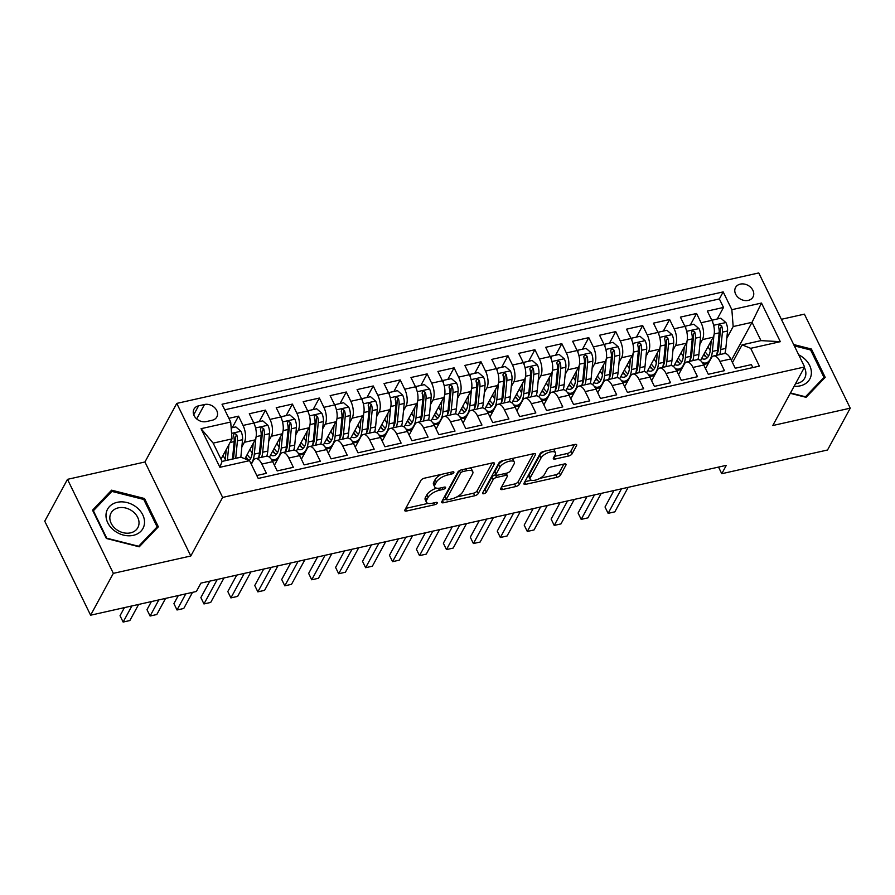 <?xml version="1.0" encoding="UTF-8"?>
<svg xmlns="http://www.w3.org/2000/svg" width="895" height="895" viewBox="0 0 895 895"><rect width="100%" height="100%" fill="white"/><g stroke="black" fill="none" stroke-linecap="round" stroke-linejoin="round"><path stroke-width="1.34" d="M453.81 472.594A2.137 0.873 154 0 0 453.877 472.079A2.137 0.873 154 0 0 452.579 471.866L424.487 478.165A3.043 1.253 154 0 0 420.941 480.391L404.876 509.96A3.043 1.253 154 0 0 404.786 510.709A3.043 1.253 154 0 0 406.632 511.011L434.735 504.713A2.137 0.873 154 0 0 437.207 503.147A2.137 0.873 154 0 0 437.275 502.632A2.137 0.873 154 0 0 435.977 502.419L432.341 503.236A9.744 4.005 154 0 1 426.445 502.24A9.744 4.005 154 0 1 426.736 499.869L428.078 497.407A9.744 4.005 154 0 1 439.4 490.259L443.036 489.442A2.137 0.873 154 0 0 445.509 487.876A2.137 0.873 154 0 0 445.576 487.35A2.137 0.873 154 0 0 444.278 487.137L440.642 487.954A9.744 4.005 154 0 1 434.746 486.969A9.744 4.005 154 0 1 435.037 484.598L436.38 482.125A9.744 4.005 154 0 1 447.701 474.976L451.337 474.16A2.137 0.873 154 0 0 453.81 472.594M740.299 284.118A9.923 7.831 28.5 0 0 735.545 287.519A9.923 7.831 28.5 0 0 737.648 296.972A9.923 7.831 28.5 0 0 748.231 300.384A9.923 7.831 28.5 0 0 752.997 296.995A9.923 7.831 28.5 0 0 750.894 287.53A9.923 7.831 28.5 0 0 740.299 284.118M568.538 456.036A3.043 1.253 154 0 0 572.084 453.799L576.581 445.509A3.043 1.253 154 0 0 576.682 444.77A3.043 1.253 154 0 0 574.836 444.457L543.623 451.449A3.043 1.253 154 0 0 540.088 453.687L524.022 483.255A3.043 1.253 154 0 0 523.933 483.994A3.043 1.253 154 0 0 525.779 484.307L556.981 477.315A3.043 1.253 154 0 0 560.516 475.077L565.964 465.053A3.043 1.253 154 0 0 566.054 464.315A3.043 1.253 154 0 0 564.208 464.002L550.861 467A3.043 1.253 154 0 0 547.315 469.237L544.619 474.205A8.144 3.356 154 0 1 537.067 479.619A8.144 3.356 154 0 1 530.22 479.362A8.144 3.356 154 0 1 530.466 477.371L541.05 457.904A8.144 3.356 154 0 1 548.601 452.49A8.144 3.356 154 0 1 555.448 452.758A8.144 3.356 154 0 1 555.202 454.738L553.434 457.983A3.043 1.253 154 0 0 553.345 458.721A3.043 1.253 154 0 0 555.191 459.034L568.538 456.036L567.307 453.496A3.043 1.253 154 0 0 570.842 451.259L574.5 444.535M772.788 425.528L850.25 408.165L827.517 450.006L721.762 473.712L726.304 465.344L200.905 583.126L196.363 591.494L90.608 615.201L113.341 573.359L190.803 555.996L222.631 497.419L804.616 366.961L772.788 425.528M494.342 463.946A3.043 1.253 154 0 0 494.432 463.207A3.043 1.253 154 0 0 492.586 462.894L461.372 469.886A3.043 1.253 154 0 0 457.837 472.124L441.772 501.692A3.043 1.253 154 0 0 441.683 502.442A3.043 1.253 154 0 0 443.528 502.744L474.73 495.752A3.043 1.253 154 0 0 478.266 493.514L494.342 463.946L493.783 462.816M502.498 460.668L533.711 453.675A3.043 1.253 154 0 1 535.557 453.989A3.043 1.253 154 0 1 535.456 454.727L519.391 484.296A3.043 1.253 154 0 1 515.856 486.533L502.498 489.52A3.043 1.253 154 0 1 500.652 489.218A3.043 1.253 154 0 1 500.752 488.469L507.264 476.487A3.043 1.253 154 0 0 507.353 475.737A3.043 1.253 154 0 0 505.518 475.435L496.658 477.415A3.043 1.253 154 0 0 493.111 479.653L486.332 492.138A2.137 0.873 154 0 1 484.352 493.559A2.137 0.873 154 0 1 482.562 493.492A2.137 0.873 154 0 1 482.629 492.966L498.962 462.905A3.043 1.253 154 0 1 502.498 460.668M717.242 318.978L723.507 307.444L707.341 311.068L711.872 320.343L701.087 322.759A12.407 5.65 77.4 0 1 702.407 339.619L699.879 344.273M690.302 325.019L696.567 313.485L680.401 317.11L684.921 326.384L674.148 328.801A12.407 5.65 77.4 0 1 675.468 345.66L672.939 350.314M663.352 331.06L669.628 319.526L653.462 323.151L657.982 332.425L647.208 334.842A12.407 5.65 77.4 0 1 648.528 351.701L646 356.355M636.412 337.102L642.677 325.567L626.511 329.192L631.042 338.467L620.257 340.883A12.407 5.65 77.4 0 1 621.577 357.743L619.049 362.397M609.473 343.143L615.738 331.609L599.572 335.233L604.091 344.508L593.318 346.924A12.407 5.65 77.4 0 1 594.638 363.784L592.11 368.438M582.522 349.184L588.798 337.65L572.621 341.275L577.152 350.549L566.378 352.966A12.407 5.65 77.4 0 1 567.687 369.825L565.159 374.479M555.582 355.225L561.847 343.691L545.681 347.316L550.201 356.59L539.428 359.007A12.407 5.65 77.4 0 1 540.748 375.866L538.219 380.509M528.643 361.256L534.908 349.732L518.742 353.357L523.262 362.632L512.488 365.048A12.407 5.65 77.4 0 1 513.808 381.897L511.28 386.55M501.692 367.297L507.957 355.762L491.791 359.387L496.322 368.662L485.537 371.078A12.407 5.65 77.4 0 1 486.858 387.938L484.329 392.592M474.753 373.338L481.018 361.804L464.852 365.428L469.372 374.703L458.598 377.119A12.407 5.65 77.4 0 1 459.918 393.979L457.39 398.633M447.813 379.379L454.078 367.845L437.912 371.47L442.432 380.744L431.658 383.161A12.407 5.65 77.4 0 1 432.979 400.02L430.45 404.674M420.863 385.421L427.128 373.886L410.962 377.511L415.493 386.785L404.708 389.202A12.407 5.65 77.4 0 1 406.028 406.061L403.5 410.715M393.923 391.462L400.188 379.928L384.022 383.552L388.542 392.827L377.768 395.243A12.407 5.65 77.4 0 1 379.088 412.103L376.56 416.757M366.972 397.503L373.249 385.969L357.083 389.594L361.602 398.868L350.829 401.284A12.407 5.65 77.4 0 1 352.149 418.144L349.621 422.798M340.033 403.544L346.298 392.01L330.132 395.635L334.663 404.909L323.878 407.326A12.407 5.65 77.4 0 1 325.198 424.185L322.67 428.828M313.093 409.574L319.358 398.051L303.192 401.676L307.712 410.95L296.939 413.367A12.407 5.65 77.4 0 1 298.259 430.215L295.73 434.869M286.143 415.616L292.408 404.081L276.242 407.706L280.773 416.981L269.988 419.397A12.407 5.65 77.4 0 1 271.308 436.257L268.78 440.911M259.203 421.657L265.468 410.123L249.302 413.747L253.822 423.022A12.407 5.65 77.4 0 1 255.142 439.881L244.883 458.777M256.775 475.502L266.408 473.343L261.888 464.069A12.407 5.65 77.4 0 0 255.534 458.654A12.407 5.65 77.4 0 0 253.296 460.601L251.294 464.27M255.534 458.654L266.318 456.237A12.407 5.65 77.4 0 1 272.662 461.652L277.193 470.927L293.359 467.302L288.828 458.027A12.407 5.65 77.4 0 0 282.484 452.613A12.407 5.65 77.4 0 0 280.236 454.559L274.418 465.255M282.484 452.613L293.258 450.196A12.407 5.65 -102.6 0 1 299.612 455.611L304.132 464.885L320.298 461.261L315.778 451.986A12.407 5.65 77.4 0 0 309.424 446.571A12.407 5.65 77.4 0 0 307.175 448.518L301.369 459.213M309.424 446.571L320.197 444.155A12.407 5.65 -102.6 0 1 326.552 449.57L331.072 458.844L347.238 455.219L342.718 445.945A12.407 5.65 77.4 0 0 336.363 440.53A12.407 5.65 77.4 0 0 334.126 442.477L328.308 453.172M336.363 440.53L347.148 438.114A12.407 5.65 -102.6 0 1 353.491 443.528L358.022 452.803L374.188 449.178L369.657 439.904A12.407 5.65 77.4 0 0 363.314 434.489A12.407 5.65 77.4 0 0 361.065 436.436L355.259 447.131M363.314 434.489L374.088 432.072A12.407 5.65 -102.6 0 1 380.442 437.487L384.962 446.762L401.128 443.137L396.608 433.862A12.407 5.65 77.4 0 0 390.254 428.448A12.407 5.65 77.4 0 0 388.016 430.394L382.199 441.09M390.254 428.448L401.027 426.042A12.407 5.65 -102.6 0 1 407.382 431.446L411.913 440.72L428.078 437.107L423.548 427.821A12.407 5.65 77.4 0 0 417.193 422.418A12.407 5.65 77.4 0 0 414.956 424.353L409.138 435.059M417.193 422.418L427.978 420.001A12.407 5.65 -102.6 0 1 434.332 425.416L438.852 434.69L455.018 431.066L450.498 421.791A12.407 5.65 77.4 0 0 444.144 416.376A12.407 5.65 77.4 0 0 441.895 418.312L436.089 429.018M444.144 416.376L454.917 413.96A12.407 5.65 -102.6 0 1 461.272 419.375L465.792 428.649L481.957 425.024L477.438 415.75A12.407 5.65 77.4 0 0 471.083 410.335A12.407 5.65 77.4 0 0 468.846 412.282L463.028 422.977M471.083 410.335L481.857 407.919A12.407 5.65 -102.6 0 1 488.211 413.333L492.742 422.608L508.908 418.983L504.377 409.709A12.407 5.65 77.4 0 0 498.034 404.294A12.407 5.65 77.4 0 0 495.785 406.24L489.968 416.936M498.034 404.294L508.807 401.877A12.407 5.65 -102.6 0 1 515.162 407.292L519.682 416.567L535.848 412.942L531.328 403.667A12.407 5.65 77.4 0 0 524.973 398.253A12.407 5.65 77.4 0 0 522.725 400.199L516.918 410.894M524.973 398.253L535.747 395.836A12.407 5.65 -102.6 0 1 542.101 401.251L546.621 410.525L562.787 406.901L558.267 397.626A12.407 5.65 77.4 0 0 551.913 392.211A12.407 5.65 77.4 0 0 549.675 394.158L543.858 404.853M551.913 392.211L562.698 389.795A12.407 5.65 -102.6 0 1 569.041 395.21L573.572 404.484L589.738 400.859L585.207 391.585A12.407 5.65 77.4 0 0 578.864 386.17A12.407 5.65 77.4 0 0 576.615 388.117L570.797 398.812M578.864 386.17L589.637 383.754A12.407 5.65 -102.6 0 1 595.992 389.168L600.511 398.443L616.677 394.818L612.158 385.544A12.407 5.65 77.4 0 0 605.803 380.129A12.407 5.65 77.4 0 0 603.554 382.075L597.748 392.771M605.803 380.129L616.577 377.712A12.407 5.65 -102.6 0 1 622.931 383.127L627.451 392.402L643.617 388.777L639.097 379.502A12.407 5.65 77.4 0 0 632.743 374.099A12.407 5.65 77.4 0 0 630.505 376.034L624.688 386.741M632.743 374.099L643.527 371.682A12.407 5.65 -102.6 0 1 649.871 377.086L654.402 386.371L670.568 382.747L666.037 373.472A12.407 5.65 77.4 0 0 659.693 368.058A12.407 5.65 77.4 0 0 657.445 369.993L651.638 380.699M659.693 368.058L670.467 365.641A12.407 5.65 -102.6 0 1 676.821 371.056L681.341 380.33L697.507 376.705L692.987 367.431A12.407 5.65 77.4 0 0 686.633 362.016A12.407 5.65 77.4 0 0 684.395 363.963L678.578 374.658M686.633 362.016L697.406 359.6A12.407 5.65 -102.6 0 1 703.761 365.015L708.292 374.289L724.458 370.664L719.927 361.39A12.407 5.65 77.4 0 0 713.572 355.975A12.407 5.65 77.4 0 0 711.335 357.922L705.517 368.617M711.872 320.343A12.407 5.65 -102.6 0 1 713.192 337.202L700.494 360.573M684.921 326.384A12.407 5.65 -102.6 0 1 686.241 343.244L673.543 366.603M657.982 332.425A12.407 5.65 -102.6 0 1 659.302 349.285L646.604 372.644M631.042 338.467A12.407 5.65 -102.6 0 1 632.362 355.326L619.664 378.686M604.091 344.508A12.407 5.65 -102.6 0 1 605.412 361.367L592.714 384.727M577.152 350.549A12.407 5.65 -102.6 0 1 578.472 367.409L565.774 390.768M550.201 356.59A12.407 5.65 -102.6 0 1 551.521 373.45L538.835 396.809M523.262 362.632A12.407 5.65 -102.6 0 1 524.582 379.48L511.884 402.851M496.322 368.662A12.407 5.65 -102.6 0 1 497.642 385.521L484.945 408.892M469.372 374.703A12.407 5.65 -102.6 0 1 470.692 391.562L458.005 414.933M442.432 380.744A12.407 5.65 -102.6 0 1 443.752 397.604L431.054 420.963M415.493 386.785A12.407 5.65 -102.6 0 1 416.813 403.645L404.115 427.004M388.542 392.827A12.407 5.65 -102.6 0 1 389.862 409.686L377.164 433.046M361.602 398.868A12.407 5.65 -102.6 0 1 362.922 415.728L350.225 439.087M334.663 404.909A12.407 5.65 -102.6 0 1 335.983 421.769L323.285 445.128M307.712 410.95A12.407 5.65 -102.6 0 1 309.032 427.799L296.334 451.169M280.773 416.981A12.407 5.65 -102.6 0 1 282.093 433.84L269.395 457.211M206.275 421.59L212.204 420.258A9.621 7.585 28.5 0 0 216.814 416.981A9.621 7.585 28.5 0 0 214.778 407.807A9.621 7.585 28.5 0 0 204.519 404.506L198.589 405.838A9.621 7.585 28.5 0 0 193.98 409.127A9.621 7.585 28.5 0 0 196.016 418.289A9.621 7.585 28.5 0 0 206.275 421.59M222.631 497.419L176.774 403.399L758.759 272.941L804.616 366.961M723.507 307.444L719.356 298.941L723.182 291.904L222.027 404.249L230.697 422.037L232.018 438.897L220.998 459.191M723.182 291.904L731.853 309.692L761.488 303.047L780.328 341.677L750.692 348.323L759.363 366.111L258.219 478.445L249.537 460.656L219.901 467.302L201.062 428.683L230.697 422.037M232.264 427.698L238.529 416.164L243.048 425.438A12.407 5.65 77.4 0 1 244.369 442.298L241.84 446.952M752.829 367.576L751.397 364.623L735.231 368.248L730.712 358.973A12.407 5.65 -102.6 0 0 724.357 353.559L713.572 355.975M265.468 410.123L269.988 419.397M292.408 404.081L296.939 413.367M319.358 398.051L323.878 407.326M346.298 392.01L350.829 401.284M373.249 385.969L377.768 395.243M400.188 379.928L404.708 389.202M427.128 373.886L431.658 383.161M454.078 367.845L458.598 377.119M481.018 361.804L485.537 371.078M507.957 355.762L512.488 365.048M534.908 349.732L539.428 359.007M561.847 343.691L566.378 352.966M588.798 337.65L593.318 346.924M615.738 331.609L620.257 340.883M642.677 325.567L647.208 334.842M669.628 319.526L674.148 328.801M696.567 313.485L701.087 322.759M719.356 298.941L224.746 409.809M238.529 416.164L228.896 418.323M731.372 360.338L752.035 322.323L733.173 326.552L726.829 338.232M232.018 438.897L213.167 443.126L222.083 461.417L240.945 457.188L249.537 460.656M190.803 555.996L144.945 461.977L67.483 479.34L113.341 573.359M67.483 479.34L44.75 521.181L90.608 615.201M850.25 408.165L804.392 314.145L781.38 319.302M144.945 461.977L176.774 403.399M718.528 467.089L721.762 473.712M732.468 362.576L742.1 344.844L760.963 340.626L752.035 322.323L761.488 303.047M272.416 461.16L277.237 460.075M299.355 455.119L304.177 454.033M326.306 449.077L331.128 447.992M353.245 443.036L358.067 441.951M380.196 436.995L385.007 435.921M407.135 430.954L411.957 429.88M434.075 424.912L438.897 423.838M461.026 418.882L465.847 417.797M487.965 412.841L492.787 411.756M514.905 406.8L519.726 405.715M541.855 400.759L546.677 399.673M568.795 394.717L573.617 393.632M595.734 388.676L600.556 387.602M622.685 382.635L627.507 381.561M649.625 376.594L654.446 375.52M676.575 370.564L681.386 369.478M750.692 348.323L742.1 344.844M733.173 326.552L731.853 309.692M703.515 364.522L708.337 363.437M213.167 443.126L201.062 428.683M222.083 461.417L219.901 467.302M780.328 341.677L760.963 340.626M139.251 546.811L158.348 526.819L144.531 498.515L111.629 490.18L92.532 510.172L106.348 538.477L139.251 546.811M790.296 393.319L806.104 397.324L825.201 377.332L811.396 349.028L793.686 344.541M109.772 493.604L111.629 490.18M143.882 499.712L144.531 498.515M810.736 350.225L811.396 349.028M441.201 474.417A9.744 4.005 154 0 0 435.138 479.586L436.38 482.125M434.746 486.969L433.504 484.43A9.744 4.005 154 0 1 433.795 482.058L435.138 479.586M436.547 488.155A9.744 4.005 154 0 0 426.837 494.868L428.078 497.407M426.445 502.24L425.203 499.701A9.744 4.005 154 0 1 425.494 497.329L426.837 494.868M405.726 508.394L428.078 503.393M456.774 496.96L473.489 493.212A3.043 1.253 154 0 0 477.024 490.975L492.25 462.972M442.622 500.126L446.258 499.309M463.039 471.542A2.137 0.873 154 0 0 460.556 473.108L446.46 499.063A2.137 0.873 154 0 0 446.392 499.578A2.137 0.873 154 0 0 447.679 499.79L451.516 498.929A9.744 4.005 154 0 0 462.838 491.78L472.482 474.037A9.744 4.005 154 0 0 472.773 471.665A9.744 4.005 154 0 0 466.877 470.68L463.039 471.542L462.144 469.718M446.392 499.578L445.151 497.038A2.137 0.873 154 0 1 445.218 496.512L459.169 470.837M472.773 471.665L471.531 469.125A9.744 4.005 154 0 0 469.897 467.984M533.375 453.754L518.149 481.756L519.391 484.296M501.603 486.902L514.614 483.994A3.043 1.253 154 0 0 518.149 481.756M496.02 474.742L495.416 474.876A3.043 1.253 154 0 0 491.881 477.113L485.09 489.599L486.332 492.138M483.882 490.673A2.137 0.873 154 0 0 485.09 489.599M514.032 464.035A8.144 3.356 154 0 0 514.278 462.055A8.144 3.356 154 0 0 507.431 461.786A8.144 3.356 154 0 0 499.88 467.212L496.154 474.07A3.043 1.253 154 0 0 496.054 474.809A3.043 1.253 154 0 0 497.9 475.122L506.76 473.131A3.043 1.253 154 0 0 510.295 470.893L514.032 464.035M514.278 462.055L513.036 459.515A8.144 3.356 154 0 0 511.783 458.587M503.516 460.444A8.144 3.356 154 0 0 498.638 464.673L499.88 467.212M496.054 474.809L494.823 472.269A3.043 1.253 154 0 1 494.913 471.531L498.638 464.673M554.285 456.416L567.307 453.496M555.448 452.758L554.206 450.207A8.144 3.356 154 0 0 553.088 449.335M544.462 451.27A8.144 3.356 154 0 0 539.808 455.365L541.05 457.904M530.22 479.362L528.979 476.822A8.144 3.356 154 0 1 529.225 474.831L539.808 455.365M539.965 478.31L555.739 474.775A3.043 1.253 154 0 0 559.274 472.538L563.872 464.08M524.873 481.689L531.339 480.246M226.256 449.514L225.406 458.173A19.701 8.972 77.4 0 1 225.025 460.757M228.885 444.67L227.386 460.153A23.729 10.818 77.4 0 1 227.375 460.231M231.167 427.944L235.821 426.904L241.001 431.379A8.223 3.748 77.4 0 1 242.545 439.714L240.856 457.132A23.729 10.818 77.4 0 1 240.844 457.211M225.272 459.303A19.701 8.972 77.4 0 1 223.605 456.394A9.767 4.453 -102.6 0 0 223.056 455.387M124.439 607.615L120.031 615.715L123.13 622.059L129.864 620.548L138.635 604.427M235.721 458.363A23.729 10.818 -102.6 0 0 235.732 458.274L237.421 440.855A8.223 3.748 -102.6 0 0 236.694 434.634L234.277 433.325L233.461 435.362A8.223 3.748 77.4 0 1 234.188 441.582L232.499 459.001A23.729 10.818 77.4 0 1 232.487 459.09M236.694 434.634L235.385 437.051A4.184 1.913 77.4 0 1 235.452 438.886L233.763 456.305A19.701 8.972 77.4 0 1 233.371 458.889M131.889 605.937L123.13 622.059L120.031 615.715M117.2 502.319A20.16 15.92 28.5 0 0 107.747 522.758A20.16 15.92 28.5 0 0 133.31 535.344A20.16 15.92 28.5 0 0 142.775 514.905A20.16 15.92 28.5 0 0 117.2 502.319M118.33 507.845A15.271 12.049 28.5 0 0 111.014 513.07A15.271 12.049 28.5 0 0 114.247 527.625A15.271 12.049 28.5 0 0 130.525 532.861A15.271 12.049 28.5 0 0 137.841 527.647A15.271 12.049 28.5 0 0 134.619 513.092A15.271 12.049 28.5 0 0 118.33 507.845M157.14 526.898L138.635 546.263L106.762 538.197L93.371 510.765L111.875 491.4L143.759 499.466L157.14 526.898L155.652 529.65M794.134 386.248A20.16 15.92 28.5 0 0 811.306 374.2A20.16 15.92 28.5 0 0 798.709 354.845M795.543 383.664A15.271 12.049 28.5 0 0 804.694 378.16A15.271 12.049 28.5 0 0 805.813 374.546A15.271 12.049 28.5 0 0 804.337 367.476M794.324 345.85L810.613 349.979L823.993 377.41L805.489 396.776L790.475 392.972M822.505 380.162L823.993 377.41M253.195 443.472L252.356 452.132A19.701 8.972 77.4 0 1 249.19 460.522M255.903 437.879L254.325 454.112A23.729 10.818 77.4 0 1 251.014 463.677M254.135 423.682L254.683 422.675L262.772 420.863L267.941 425.338A8.223 3.748 77.4 0 1 269.484 433.672L267.795 451.091A23.729 10.818 77.4 0 1 266.811 456.17M252.222 453.273A19.701 8.972 77.4 0 1 250.555 450.353A9.767 4.453 -102.6 0 0 250.007 449.346M254.683 422.675L254.605 424.823M151.378 601.574L146.981 609.674L150.08 616.028L156.815 614.518L165.575 598.386M261.709 457.267A23.729 10.818 -102.6 0 0 262.683 452.232L264.372 434.813A8.223 3.748 -102.6 0 0 263.645 428.593L261.217 427.284L260.411 429.32A8.223 3.748 77.4 0 1 261.139 435.541L259.449 452.959A23.729 10.818 77.4 0 1 258.476 457.994M245.98 456.763A23.729 10.818 -102.6 0 0 248.004 459.56M245.61 457.434A19.701 8.972 -102.6 0 0 249.414 460.298M263.645 428.593L262.336 431.01A4.184 1.913 77.4 0 1 262.403 432.844L260.702 450.263A19.701 8.972 77.4 0 1 258.722 457.166M250.689 458.453A19.701 8.972 77.4 0 1 247.188 454.537M158.84 599.896L150.08 616.028L146.981 609.674M280.135 437.431L279.296 446.09A19.701 8.972 77.4 0 1 273.982 455.667A19.701 8.972 77.4 0 1 270.547 455.096M282.842 431.849L281.265 448.071A23.729 10.818 77.4 0 1 274.866 459.605A23.729 10.818 77.4 0 1 271.174 459.124M281.075 417.641L281.634 416.634L289.711 414.821L294.88 419.296A8.223 3.748 77.4 0 1 296.435 427.631L294.735 445.05A23.729 10.818 77.4 0 1 293.761 450.129M279.162 447.231A19.701 8.972 77.4 0 1 277.495 444.312A9.767 4.453 -102.6 0 0 276.947 443.305M281.634 416.634L281.545 418.782M178.318 595.533L173.921 603.633L177.02 609.987L183.755 608.477L192.514 592.356M288.66 451.225A23.729 10.818 -102.6 0 0 289.622 446.202L291.311 428.783A8.223 3.748 -102.6 0 0 290.584 422.563L288.168 421.254L287.351 423.279A8.223 3.748 77.4 0 1 288.078 429.499L286.389 446.918A23.729 10.818 77.4 0 1 285.427 451.953M272.919 450.722A23.729 10.818 -102.6 0 0 274.955 453.519M272.55 451.393A19.701 8.972 -102.6 0 0 276.354 454.257M290.584 422.563L289.275 424.968A4.184 1.913 77.4 0 1 289.342 426.803L287.653 444.222A19.701 8.972 77.4 0 1 285.662 451.125M277.64 452.411A19.701 8.972 77.4 0 1 274.127 448.496M185.78 593.866L177.02 609.987L173.921 603.633M307.086 431.401L306.247 440.06A19.701 8.972 77.4 0 1 300.921 449.637A19.701 8.972 77.4 0 1 297.487 449.055M309.782 425.807L308.216 442.029A23.729 10.818 77.4 0 1 301.805 453.564A23.729 10.818 77.4 0 1 298.113 453.094M308.025 411.611L308.574 410.592L316.651 408.78L321.831 413.255A8.223 3.748 77.4 0 1 323.375 421.59L321.685 439.009A23.729 10.818 77.4 0 1 320.701 444.099M306.101 441.19A19.701 8.972 77.4 0 1 304.434 438.27A9.767 4.453 -102.6 0 0 303.886 437.275M308.574 410.592L308.495 412.74M209.81 581.124L200.872 597.591L203.959 603.946L210.705 602.436L224.007 577.946M315.599 445.184A23.729 10.818 -102.6 0 0 316.561 440.161L318.251 422.742A8.223 3.748 -102.6 0 0 317.524 416.522L315.107 415.213L314.29 417.238A8.223 3.748 77.4 0 1 315.018 423.458L313.328 440.877A23.729 10.818 77.4 0 1 312.366 445.911M299.859 444.681A23.729 10.818 -102.6 0 0 301.895 447.489M299.501 445.352A19.701 8.972 -102.6 0 0 303.293 448.216M317.524 416.522L316.215 418.927A4.184 1.913 77.4 0 1 316.282 420.762L314.592 438.181A19.701 8.972 77.4 0 1 312.601 445.083M304.58 446.37A19.701 8.972 77.4 0 1 301.067 442.466M217.272 579.457L203.959 603.946L200.872 597.591M334.025 425.36L333.186 434.019A19.701 8.972 77.4 0 1 327.872 443.596A19.701 8.972 77.4 0 1 324.426 443.014M336.733 419.766L335.155 435.988A23.729 10.818 77.4 0 1 328.756 447.522A23.729 10.818 77.4 0 1 325.064 447.053M334.965 405.569L335.513 404.551L343.602 402.739L348.77 407.214A8.223 3.748 77.4 0 1 350.314 415.548L348.625 432.967A23.729 10.818 77.4 0 1 347.652 438.058M333.052 435.149A19.701 8.972 77.4 0 1 331.385 432.229A9.767 4.453 -102.6 0 0 330.837 431.233M335.513 404.551L335.435 406.699M236.761 575.082L227.811 591.55L230.91 597.905L237.645 596.394L250.947 571.905M342.539 439.143A23.729 10.818 -102.6 0 0 343.512 434.12L345.201 416.701A8.223 3.748 -102.6 0 0 344.474 410.481L342.047 409.172L341.241 411.208A8.223 3.748 77.4 0 1 341.968 417.428L340.279 434.847A23.729 10.818 77.4 0 1 339.306 439.87M326.809 438.639A23.729 10.818 -102.6 0 0 328.834 441.448M326.44 439.311A19.701 8.972 -102.6 0 0 330.244 442.175M344.474 410.481L343.165 412.886A4.184 1.913 77.4 0 1 343.232 414.721L341.543 432.14A19.701 8.972 77.4 0 1 339.552 439.042M331.519 440.329A19.701 8.972 77.4 0 1 328.017 436.424M244.212 573.415L230.91 597.905L227.811 591.55M360.965 419.319L360.126 427.978A19.701 8.972 77.4 0 1 354.812 437.554A19.701 8.972 77.4 0 1 351.377 436.973M363.672 413.725L362.095 429.947A23.729 10.818 77.4 0 1 355.695 441.492A23.729 10.818 77.4 0 1 352.003 441.011M361.904 399.528L362.464 398.51L370.541 396.698L375.721 401.184A8.223 3.748 77.4 0 1 377.265 409.507L375.576 426.926A23.729 10.818 77.4 0 1 374.591 432.017M359.991 429.108A19.701 8.972 77.4 0 1 358.324 426.188A9.767 4.453 -102.6 0 0 357.776 425.192M362.464 398.51L362.374 400.658M263.701 569.041L254.751 585.509L257.849 591.863L264.584 590.353L277.897 565.864M369.49 433.113A23.729 10.818 -102.6 0 0 370.452 428.078L372.141 410.66A8.223 3.748 -102.6 0 0 371.414 404.439L368.997 403.13L368.181 405.166A8.223 3.748 77.4 0 1 368.908 411.387L367.219 428.806A23.729 10.818 77.4 0 1 366.256 433.829M353.749 432.598A23.729 10.818 -102.6 0 0 355.785 435.406M353.38 433.269A19.701 8.972 -102.6 0 0 357.183 436.145M371.414 404.439L370.105 406.845A4.184 1.913 77.4 0 1 370.172 408.679L368.483 426.098A19.701 8.972 77.4 0 1 366.491 433.001M358.47 434.288A19.701 8.972 77.4 0 1 354.957 430.383M271.163 567.374L257.849 591.863L254.751 585.509M387.915 413.277L387.076 421.937A19.701 8.972 77.4 0 1 381.751 431.513A19.701 8.972 77.4 0 1 378.317 430.931M390.623 407.684L389.045 423.906A23.729 10.818 77.4 0 1 382.635 435.451A23.729 10.818 77.4 0 1 378.943 434.97M388.855 393.487L389.403 392.469L397.492 390.656L402.661 395.142A8.223 3.748 77.4 0 1 404.204 403.466L402.515 420.885A23.729 10.818 77.4 0 1 401.531 425.975M386.942 423.067A19.701 8.972 77.4 0 1 385.264 420.158A9.767 4.453 -102.6 0 0 384.716 419.151M389.403 392.469L389.325 394.617M290.64 563.011L281.701 579.468L284.8 585.822L291.535 584.312L304.837 559.822M396.429 427.072A23.729 10.818 -102.6 0 0 397.391 422.037L399.092 404.618A8.223 3.748 -102.6 0 0 398.353 398.398L395.937 397.089L395.12 399.125A8.223 3.748 77.4 0 1 395.847 405.345L394.158 422.764A23.729 10.818 77.4 0 1 393.196 427.788M380.699 426.557A23.729 10.818 -102.6 0 0 382.724 429.365M380.33 427.239A19.701 8.972 -102.6 0 0 384.123 430.103M398.353 398.398L397.044 400.803A4.184 1.913 77.4 0 1 397.111 402.649L395.422 420.068A19.701 8.972 77.4 0 1 393.431 426.96M385.409 428.246A19.701 8.972 77.4 0 1 381.897 424.342M298.102 561.333L284.8 585.822L281.701 579.468M414.855 407.236L414.016 415.895A19.701 8.972 77.4 0 1 408.702 425.472A19.701 8.972 77.4 0 1 405.267 424.89M417.562 401.642L415.985 417.875A23.729 10.818 77.4 0 1 409.586 429.41A23.729 10.818 77.4 0 1 405.894 428.929M415.795 387.445L416.343 386.427L424.431 384.615L429.6 389.101A8.223 3.748 77.4 0 1 431.144 397.436L429.455 414.855A23.729 10.818 77.4 0 1 428.481 419.934M413.882 417.025A19.701 8.972 77.4 0 1 412.215 414.116A9.767 4.453 -102.6 0 0 411.666 413.11M416.343 386.427L416.264 388.575M317.591 556.97L308.641 573.426L311.74 579.781L318.475 578.271L331.788 553.781M423.38 421.03A23.729 10.818 -102.6 0 0 424.342 415.996L426.031 398.577A8.223 3.748 -102.6 0 0 425.304 392.357L422.876 391.048L422.071 393.084A8.223 3.748 77.4 0 1 422.798 399.304L421.109 416.723A23.729 10.818 77.4 0 1 420.147 421.758M407.639 420.516A23.729 10.818 -102.6 0 0 409.664 423.324M407.27 421.198A19.701 8.972 -102.6 0 0 411.073 424.062M425.304 392.357L423.995 394.762A4.184 1.913 77.4 0 1 424.062 396.608L422.373 414.027A19.701 8.972 77.4 0 1 420.381 420.918M412.349 422.216A19.701 8.972 77.4 0 1 408.847 418.301M325.053 555.292L311.74 579.781L308.641 573.426M441.806 401.195L440.955 409.854A19.701 8.972 77.4 0 1 435.641 419.431A19.701 8.972 77.4 0 1 432.207 418.849M444.502 395.601L442.935 411.834A23.729 10.818 77.4 0 1 436.525 423.369A23.729 10.818 77.4 0 1 432.833 422.887M442.745 381.404L443.293 380.397L451.371 378.585L456.551 383.06A8.223 3.748 77.4 0 1 458.095 391.395L456.405 408.814A23.729 10.818 77.4 0 1 455.421 413.893M440.821 410.984A19.701 8.972 77.4 0 1 439.154 408.075A9.767 4.453 -102.6 0 0 438.606 407.068M443.293 380.397L443.215 382.545M344.53 550.928L335.58 567.396L338.679 573.74L345.414 572.229L358.727 547.74M450.319 414.989A23.729 10.818 -102.6 0 0 451.281 409.955L452.971 392.536A8.223 3.748 -102.6 0 0 452.243 386.316L449.827 385.007L449.01 387.043A8.223 3.748 77.4 0 1 449.737 393.263L448.048 410.682A23.729 10.818 77.4 0 1 447.086 415.716M434.578 414.486A23.729 10.818 -102.6 0 0 436.615 417.283M434.22 415.157A19.701 8.972 -102.6 0 0 438.013 418.021M452.243 386.316L450.935 388.732A4.184 1.913 77.4 0 1 451.002 390.567L449.312 407.986A19.701 8.972 77.4 0 1 447.321 414.888M439.3 416.175A19.701 8.972 77.4 0 1 435.787 412.259M351.992 549.25L338.679 573.74L335.58 567.396M468.745 395.154L467.906 403.813A19.701 8.972 77.4 0 1 462.592 413.389A19.701 8.972 77.4 0 1 459.146 412.819M471.452 389.56L469.875 405.793A23.729 10.818 77.4 0 1 463.465 417.327A23.729 10.818 77.4 0 1 459.773 416.846M469.685 375.363L470.233 374.356L478.322 372.544L483.49 377.019A8.223 3.748 77.4 0 1 485.034 385.353L483.345 402.772A23.729 10.818 77.4 0 1 482.36 407.851M467.772 404.954A19.701 8.972 77.4 0 1 466.105 402.034A9.767 4.453 -102.6 0 0 465.557 401.027M470.233 374.356L470.155 376.504M371.481 544.887L362.531 561.355L365.63 567.698L372.365 566.199L385.667 541.699M477.259 408.948A23.729 10.818 -102.6 0 0 478.221 403.913L479.921 386.495A8.223 3.748 -102.6 0 0 479.194 380.274L476.767 378.965L475.961 381.001A8.223 3.748 77.4 0 1 476.688 387.222L474.988 404.641A23.729 10.818 77.4 0 1 474.026 409.675M461.529 408.444A23.729 10.818 -102.6 0 0 463.554 411.241M461.16 409.116A19.701 8.972 -102.6 0 0 464.964 411.98M479.194 380.274L477.885 382.691A4.184 1.913 77.4 0 1 477.941 384.526L476.252 401.944A19.701 8.972 77.4 0 1 474.26 408.847M466.239 410.134A19.701 8.972 77.4 0 1 462.726 406.218M378.932 543.209L365.63 567.698L362.531 561.355M495.685 389.112L494.845 397.772A19.701 8.972 77.4 0 1 489.531 407.348A19.701 8.972 77.4 0 1 486.097 406.777M498.392 383.53L496.814 399.752A23.729 10.818 77.4 0 1 490.415 411.286A23.729 10.818 77.4 0 1 486.723 410.805M496.624 369.322L497.184 368.315L505.261 366.502L510.43 370.978A8.223 3.748 77.4 0 1 511.985 379.312L510.284 396.731A23.729 10.818 77.4 0 1 509.311 401.81M494.711 398.913A19.701 8.972 77.4 0 1 493.044 395.993A9.767 4.453 -102.6 0 0 492.496 394.986M497.184 368.315L497.094 370.463M398.42 538.846L389.47 555.314L392.569 561.668L399.304 560.158L412.617 535.669M504.209 402.907A23.729 10.818 -102.6 0 0 505.172 397.883L506.861 380.453A8.223 3.748 -102.6 0 0 506.134 374.244L503.717 372.924L502.9 374.96A8.223 3.748 77.4 0 1 503.628 381.18L501.938 398.599A23.729 10.818 77.4 0 1 500.976 403.634M488.469 402.403A23.729 10.818 -102.6 0 0 490.494 405.2M488.099 403.074A19.701 8.972 -102.6 0 0 491.903 405.938M506.134 374.244L504.825 376.65A4.184 1.913 77.4 0 1 504.892 378.484L503.203 395.903A19.701 8.972 77.4 0 1 501.211 402.806M493.19 404.092A19.701 8.972 77.4 0 1 489.677 400.177M405.882 537.179L392.569 561.668L389.47 555.314M522.635 383.082L521.785 391.741A19.701 8.972 77.4 0 1 516.471 401.318A19.701 8.972 77.4 0 1 513.036 400.736M525.331 377.489L523.765 393.71A23.729 10.818 77.4 0 1 517.355 405.245A23.729 10.818 77.4 0 1 513.663 404.764M523.575 363.292L524.123 362.274L532.201 360.461L537.38 364.936A8.223 3.748 77.4 0 1 538.924 373.271L537.235 390.69A23.729 10.818 77.4 0 1 536.25 395.78M521.651 392.871A19.701 8.972 77.4 0 1 519.984 389.951A9.767 4.453 -102.6 0 0 519.436 388.956M524.123 362.274L524.045 364.422M425.36 532.805L416.41 549.273L419.509 555.627L426.255 554.117L439.557 529.627M531.149 396.865A23.729 10.818 -102.6 0 0 532.111 391.842L533.8 374.423A8.223 3.748 -102.6 0 0 533.073 368.203L530.657 366.894L529.84 368.919A8.223 3.748 77.4 0 1 530.567 375.139L528.878 392.558A23.729 10.818 77.4 0 1 527.916 397.593M515.408 396.362A23.729 10.818 -102.6 0 0 517.444 399.17M515.05 397.033A19.701 8.972 -102.6 0 0 518.843 399.897M533.073 368.203L531.764 370.608A4.184 1.913 77.4 0 1 531.831 372.443L530.142 389.862A19.701 8.972 77.4 0 1 528.151 396.765M520.129 398.051A19.701 8.972 77.4 0 1 516.616 394.136M432.822 531.138L419.509 555.627L416.41 549.273M549.575 377.041L548.736 385.7A19.701 8.972 77.4 0 1 543.422 395.277A19.701 8.972 77.4 0 1 539.976 394.695M552.282 371.447L550.705 387.669A23.729 10.818 77.4 0 1 544.294 399.204A23.729 10.818 77.4 0 1 540.614 398.734M550.514 357.25L551.063 356.232L559.151 354.42L564.32 358.895A8.223 3.748 77.4 0 1 565.864 367.23L564.174 384.649A23.729 10.818 77.4 0 1 563.19 389.739M548.601 386.83A19.701 8.972 77.4 0 1 546.934 383.91A9.767 4.453 -102.6 0 0 546.386 382.915M551.063 356.232L550.984 358.38M452.311 526.763L443.361 543.231L446.46 549.586L453.194 548.076L466.496 523.586M558.088 390.824A23.729 10.818 -102.6 0 0 559.062 385.801L560.751 368.382A8.223 3.748 -102.6 0 0 560.024 362.162L557.596 360.853L556.791 362.889A8.223 3.748 77.4 0 1 557.518 369.109L555.829 386.528A23.729 10.818 77.4 0 1 554.855 391.551M542.359 390.321A23.729 10.818 -102.6 0 0 544.384 393.129M541.99 390.992A19.701 8.972 -102.6 0 0 545.793 393.856M560.024 362.162L558.715 364.567A4.184 1.913 77.4 0 1 558.782 366.402L557.082 383.821A19.701 8.972 77.4 0 1 555.101 390.723M547.069 392.01A19.701 8.972 77.4 0 1 543.567 388.106M459.761 525.096L446.46 549.586L443.361 543.231M576.514 371L575.675 379.659A19.701 8.972 77.4 0 1 570.361 389.236A19.701 8.972 77.4 0 1 566.927 388.654M579.222 365.406L577.644 381.628A23.729 10.818 77.4 0 1 571.245 393.173A23.729 10.818 77.4 0 1 567.553 392.692M577.454 351.209L578.013 350.191L586.091 348.379L591.271 352.865A8.223 3.748 77.4 0 1 592.814 361.188L591.125 378.607A23.729 10.818 77.4 0 1 590.141 383.698M575.541 380.789A19.701 8.972 77.4 0 1 573.874 377.869A9.767 4.453 -102.6 0 0 573.326 376.873M578.013 350.191L577.924 352.339M479.25 520.722L470.3 537.19L473.399 543.545L480.134 542.034L493.447 517.545M585.039 384.794A23.729 10.818 -102.6 0 0 586.001 379.76L587.691 362.341A8.223 3.748 -102.6 0 0 586.963 356.12L584.547 354.812L583.73 356.848A8.223 3.748 77.4 0 1 584.457 363.068L582.768 380.487A23.729 10.818 77.4 0 1 581.806 385.51M569.298 384.279A23.729 10.818 -102.6 0 0 571.334 387.087M568.929 384.951A19.701 8.972 -102.6 0 0 572.733 387.826M586.963 356.12L585.654 358.526A4.184 1.913 77.4 0 1 585.722 360.361L584.032 377.779A19.701 8.972 77.4 0 1 582.041 384.682M574.019 385.969A19.701 8.972 77.4 0 1 570.507 382.064M486.712 519.055L473.399 543.545L470.3 537.19M603.465 364.959L602.626 373.618A19.701 8.972 77.4 0 1 597.301 383.194A19.701 8.972 77.4 0 1 593.866 382.612M606.161 359.365L604.595 375.587A23.729 10.818 77.4 0 1 598.184 387.132A23.729 10.818 77.4 0 1 594.493 386.651M604.405 345.168L604.953 344.15L613.041 342.337L618.21 346.824A8.223 3.748 77.4 0 1 619.754 355.147L618.065 372.566A23.729 10.818 77.4 0 1 617.08 377.656M602.492 374.748A19.701 8.972 77.4 0 1 600.813 371.828A9.767 4.453 -102.6 0 0 600.265 370.832M604.953 344.15L604.875 346.298M506.19 514.692L497.251 531.149L500.35 537.503L507.085 535.993L520.387 511.504M611.979 378.753A23.729 10.818 -102.6 0 0 612.941 373.718L614.63 356.299A8.223 3.748 -102.6 0 0 613.903 350.079L611.486 348.77L610.67 350.806A8.223 3.748 77.4 0 1 611.397 357.027L609.708 374.446A23.729 10.818 77.4 0 1 608.745 379.469M596.238 378.238A23.729 10.818 -102.6 0 0 598.274 381.046M595.88 378.909A19.701 8.972 -102.6 0 0 599.672 381.785M613.903 350.079L612.594 352.485A4.184 1.913 77.4 0 1 612.661 354.319L610.972 371.749A19.701 8.972 77.4 0 1 608.98 378.641M600.959 379.928A19.701 8.972 77.4 0 1 597.446 376.023M513.652 513.014L500.35 537.503L497.251 531.149M630.404 358.917L629.565 367.576A19.701 8.972 77.4 0 1 624.251 377.153A19.701 8.972 77.4 0 1 620.806 376.571M633.112 353.324L631.534 369.545A23.729 10.818 77.4 0 1 625.135 381.091A23.729 10.818 77.4 0 1 621.443 380.61M631.344 339.127L631.892 338.109L639.981 336.296L645.15 340.782A8.223 3.748 77.4 0 1 646.693 349.117L645.004 366.536A23.729 10.818 77.4 0 1 644.031 371.615M629.431 368.706A19.701 8.972 77.4 0 1 627.764 365.798A9.767 4.453 -102.6 0 0 627.216 364.791M631.892 338.109L631.814 340.257M533.14 508.651L524.19 525.108L527.289 531.462L534.024 529.952L547.337 505.462M638.918 372.712A23.729 10.818 -102.6 0 0 639.891 367.677L641.581 350.258A8.223 3.748 -102.6 0 0 640.854 344.038L638.426 342.729L637.62 344.765A8.223 3.748 77.4 0 1 638.348 350.985L636.658 368.404A23.729 10.818 77.4 0 1 635.685 373.439M623.188 372.197A23.729 10.818 -102.6 0 0 625.213 375.005M622.819 372.879A19.701 8.972 -102.6 0 0 626.623 375.743M640.854 344.038L639.545 346.443A4.184 1.913 77.4 0 1 639.612 348.289L637.922 365.708A19.701 8.972 77.4 0 1 635.931 372.6M627.898 373.897A19.701 8.972 77.4 0 1 624.397 369.982M540.591 506.973L527.289 531.462L524.19 525.108M657.344 352.876L656.505 361.535A19.701 8.972 77.4 0 1 651.191 371.112A19.701 8.972 77.4 0 1 647.756 370.53M660.051 347.282L658.474 363.515A23.729 10.818 77.4 0 1 652.075 375.05A23.729 10.818 77.4 0 1 648.383 374.569M658.284 333.085L658.843 332.079L666.92 330.266L672.1 334.741A8.223 3.748 77.4 0 1 673.644 343.076L671.955 360.495A23.729 10.818 77.4 0 1 670.97 365.574M656.371 362.665A19.701 8.972 77.4 0 1 654.704 359.756A9.767 4.453 -102.6 0 0 654.155 358.75M658.843 332.079L658.754 334.227M560.08 502.61L551.13 519.078L554.229 525.421L560.964 523.911L574.277 499.421M665.869 366.67A23.729 10.818 -102.6 0 0 666.831 361.636L668.52 344.217A8.223 3.748 -102.6 0 0 667.793 337.997L665.377 336.688L664.56 338.724A8.223 3.748 77.4 0 1 665.287 344.944L663.598 362.363A23.729 10.818 77.4 0 1 662.636 367.397M650.128 366.167A23.729 10.818 -102.6 0 0 652.164 368.964M649.759 366.838A19.701 8.972 -102.6 0 0 653.563 369.702M667.793 337.997L666.484 340.413A4.184 1.913 77.4 0 1 666.551 342.248L664.862 359.667A19.701 8.972 77.4 0 1 662.871 366.57M654.849 367.856A19.701 8.972 77.4 0 1 651.336 363.941M567.542 500.931L554.229 525.421L551.13 519.078M684.295 346.835L683.456 355.494A19.701 8.972 77.4 0 1 678.13 365.07A19.701 8.972 77.4 0 1 674.696 364.489M687.002 341.241L685.425 357.474A23.729 10.818 77.4 0 1 679.014 369.008A23.729 10.818 77.4 0 1 675.322 368.527M685.234 327.044L685.783 326.037L693.871 324.225L699.04 328.7A8.223 3.748 77.4 0 1 700.584 337.035L698.894 354.454A23.729 10.818 77.4 0 1 697.91 359.533M683.321 356.624A19.701 8.972 77.4 0 1 681.654 353.715A9.767 4.453 -102.6 0 0 681.106 352.708M685.783 326.037L685.704 328.185M587.019 496.568L578.081 513.036L581.179 519.38L587.914 517.869L601.216 493.38M692.808 360.629A23.729 10.818 -102.6 0 0 693.77 355.595L695.471 338.176A8.223 3.748 -102.6 0 0 694.733 331.956L692.316 330.647L691.499 332.683A8.223 3.748 77.4 0 1 692.238 338.903L690.537 356.322A23.729 10.818 77.4 0 1 689.575 361.356M677.079 360.126A23.729 10.818 -102.6 0 0 679.104 362.922M676.709 360.797A19.701 8.972 -102.6 0 0 680.502 363.661M694.733 331.956L693.435 334.372A4.184 1.913 77.4 0 1 693.491 336.207L691.801 353.626A19.701 8.972 77.4 0 1 689.81 360.528M681.789 361.815A19.701 8.972 77.4 0 1 678.276 357.899M594.481 494.89L581.179 519.38L578.081 513.036M711.234 340.794L710.395 349.453A19.701 8.972 77.4 0 1 705.081 359.029A19.701 8.972 77.4 0 1 701.646 358.459M713.941 335.211L712.364 351.433A23.729 10.818 77.4 0 1 705.965 362.967A23.729 10.818 77.4 0 1 702.273 362.486M712.174 321.003L712.733 319.996L720.811 318.184L725.979 322.659A8.223 3.748 77.4 0 1 727.534 330.993L725.834 348.412A23.729 10.818 77.4 0 1 724.86 353.491M710.261 350.594A19.701 8.972 77.4 0 1 708.594 347.674A9.767 4.453 -102.6 0 0 708.046 346.667M712.733 319.996L712.644 322.144M613.97 490.527L605.02 506.995L608.119 513.35L614.854 511.839L628.167 487.35M719.759 354.588A23.729 10.818 -102.6 0 0 720.721 349.553L722.41 332.134A8.223 3.748 -102.6 0 0 721.683 325.914L719.256 324.605L718.45 326.641A8.223 3.748 77.4 0 1 719.177 332.862L717.488 350.281A23.729 10.818 77.4 0 1 716.526 355.315M704.018 354.084A23.729 10.818 -102.6 0 0 706.043 356.881M703.649 354.756A19.701 8.972 -102.6 0 0 707.453 357.62M721.683 325.914L720.374 328.331A4.184 1.913 77.4 0 1 720.441 330.165L718.752 347.584A19.701 8.972 77.4 0 1 716.761 354.487M708.739 355.774A19.701 8.972 77.4 0 1 705.226 351.858M621.432 488.86L608.119 513.35L605.02 506.995M713.192 337.202L702.407 339.619M686.241 343.244L675.468 345.66M659.302 349.285L648.528 351.701M632.362 355.326L621.577 357.743M605.412 361.367L594.638 363.784M578.472 367.409L567.687 369.825M551.521 373.45L540.748 375.866M524.582 379.48L513.808 381.897M497.642 385.521L486.858 387.938M470.692 391.562L459.918 393.979M443.752 397.604L432.979 400.02M416.813 403.645L406.028 406.061M389.862 409.686L379.088 412.103M362.922 415.728L352.149 418.144M335.983 421.769L325.198 424.185M309.032 427.799L298.259 430.215M282.093 433.84L271.308 436.257M255.142 439.881L244.369 442.298M272.662 461.652L261.888 464.069M730.712 358.973L719.927 361.39M703.761 365.015L692.987 367.431M676.821 371.056L666.037 373.472M649.871 377.086L639.097 379.502M622.931 383.127L612.158 385.544M595.992 389.168L585.207 391.585M569.041 395.21L558.267 397.626M542.101 401.251L531.328 403.667M515.162 407.292L504.377 409.709M488.211 413.333L477.438 415.75M461.272 419.375L450.498 421.791M434.332 425.416L423.548 427.821M407.382 431.446L396.608 433.862M380.442 437.487L369.657 439.904M353.491 443.528L342.718 445.945M326.552 449.57L315.778 451.986M299.612 455.611L288.828 458.027M253.822 423.022L243.048 425.438M193.734 414.777L198.589 405.838M196.687 418.916L204.519 404.506M446.806 473.153L447.701 474.976M433.795 482.058L435.037 484.598M442.141 487.618L443.036 489.442M438.427 488.278L439.4 490.259M425.494 497.329L426.736 499.869M433.84 502.9L434.735 504.713M405.536 508.763L406.632 511.011M450.442 472.336L451.337 474.16M477.024 490.975L478.266 493.514M473.489 493.212L474.73 495.752M442.421 500.495L443.528 502.744M459.392 470.703L460.556 473.108M445.218 496.512L446.46 499.063M465.982 468.857L466.877 470.68M534.908 453.597L535.456 454.727M514.614 483.994L515.856 486.533M501.401 487.272L502.498 489.52M504.623 473.612L505.518 475.435M495.416 474.876L496.658 477.415M491.881 477.113L493.111 479.653M494.913 471.531L496.154 474.07M554.083 456.774L555.191 459.034M529.225 474.831L530.466 477.371M565.416 463.934L565.964 465.053M559.274 472.538L560.516 475.077M555.739 474.775L556.981 477.315M524.671 482.058L525.779 484.307M576.033 444.379L576.581 445.509M570.842 451.259L572.084 453.799M240.867 431.267L231.592 433.348M222.363 456.674L223.605 456.394M232.499 459.001L227.386 460.153M240.856 457.132L235.732 458.274M234.188 441.582L230.06 442.51M242.545 439.714L237.421 440.855M267.818 425.226L255.59 427.967M249.302 450.632L250.555 450.353M259.449 452.959L254.325 454.112M267.795 451.091L262.683 452.232M261.139 435.541L256.149 436.659M269.484 433.672L264.372 434.813M294.757 419.184L282.529 421.925M276.253 444.591L277.495 444.312M286.389 446.918L281.265 448.071M294.735 445.05L289.622 446.202M288.078 429.499L283.088 430.618M296.435 427.631L291.311 428.783M321.697 413.143L309.469 415.884M303.192 438.55L304.434 438.27M313.328 440.877L308.216 442.029M321.685 439.009L316.561 440.161M315.018 423.458L310.028 424.577M323.375 421.59L318.251 422.742M348.647 407.102L336.419 409.843M330.143 432.509L331.385 432.229M340.279 434.847L335.155 435.988M348.625 432.967L343.512 434.12M341.968 417.428L336.979 418.547M350.314 415.548L345.201 416.701M375.587 401.061L363.359 403.802M357.083 426.467L358.324 426.188M367.219 428.806L362.095 429.947M375.576 426.926L370.452 428.078M368.908 411.387L363.918 412.505M377.265 409.507L372.141 410.66M402.526 395.031L390.298 397.772M384.022 420.426L385.264 420.158M394.158 422.764L389.045 423.906M402.515 420.885L397.391 422.037M395.847 405.345L390.858 406.464M404.204 403.466L399.092 404.618M429.477 388.989L417.249 391.73M410.973 414.396L412.215 414.116M421.109 416.723L415.985 417.875M429.455 414.855L424.342 415.996M422.798 399.304L417.808 400.423M431.144 397.436L426.031 398.577M456.416 382.948L444.188 385.689M437.912 408.355L439.154 408.075M448.048 410.682L442.935 411.834M456.405 408.814L451.281 409.955M449.737 393.263L444.748 394.382M458.095 391.395L452.971 392.536M483.367 376.907L471.139 379.648M464.852 402.314L466.105 402.034M474.988 404.641L469.875 405.793M483.345 402.772L478.221 403.913M476.688 387.222L471.699 388.34M485.034 385.353L479.921 386.495M510.307 370.866L498.079 373.607M491.803 396.272L493.044 395.993M501.938 398.599L496.814 399.752M510.284 396.731L505.172 397.883M503.628 381.18L498.638 382.299M511.985 379.312L506.861 380.453M537.246 364.824L525.018 367.565M518.742 390.231L519.984 389.951M528.878 392.558L523.765 393.71M537.235 390.69L532.111 391.842M530.567 375.139L525.578 376.258M538.924 373.271L533.8 374.423M564.197 358.783L551.969 361.524M545.681 384.19L546.934 383.91M555.829 386.528L550.705 387.669M564.174 384.649L559.062 385.801M557.518 369.109L552.528 370.228M565.864 367.23L560.751 368.382M591.136 352.742L578.908 355.483M572.632 378.149L573.874 377.869M582.768 380.487L577.644 381.628M591.125 378.607L586.001 379.76M584.457 363.068L579.468 364.187M592.814 361.188L587.691 362.341M618.076 346.712L605.848 349.453M599.572 372.107L600.813 371.828M609.708 374.446L604.595 375.587M618.065 372.566L612.941 373.718M611.397 357.027L606.407 358.145M619.754 355.147L614.63 356.299M645.026 340.671L632.799 343.411M626.522 366.077L627.764 365.798M636.658 368.404L631.534 369.545M645.004 366.536L639.891 367.677M638.348 350.985L633.358 352.104M646.693 349.117L641.581 350.258M671.966 334.629L659.738 337.37M653.462 360.036L654.704 359.756M663.598 362.363L658.474 363.515M671.955 360.495L666.831 361.636M665.287 344.944L660.297 346.063M673.644 343.076L668.52 344.217M698.905 328.588L686.689 331.329M680.401 353.995L681.654 353.715M690.537 356.322L685.425 357.474M698.894 354.454L693.77 355.595M692.238 338.903L687.237 340.022M700.584 337.035L695.471 338.176M725.856 322.547L713.628 325.288M707.352 347.954L708.594 347.674M717.488 350.281L712.364 351.433M725.834 348.412L720.721 349.553M719.177 332.862L714.188 333.98M727.534 330.993L722.41 332.134M506.156 473.265L507.353 475.737M274.866 459.605L277.853 458.934M301.805 453.564L304.803 452.892M328.756 447.522L331.743 446.851M355.695 441.492L358.682 440.821M382.635 435.451L385.633 434.78M409.586 429.41L412.573 428.739M436.525 423.369L439.512 422.697M463.465 417.327L466.463 416.656M490.415 411.286L493.402 410.615M517.355 405.245L520.353 404.574M544.294 399.204L547.292 398.532M571.245 393.173L574.232 392.502M598.184 387.132L601.183 386.461M625.135 381.091L628.122 380.42M652.075 375.05L655.062 374.378M679.014 369.008L682.012 368.337M705.965 362.967L708.952 362.296"/></g></svg>
